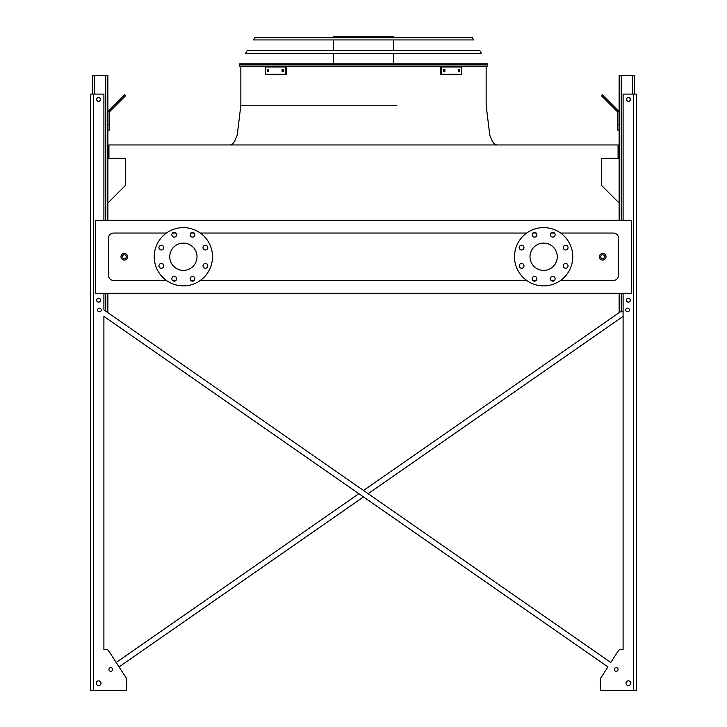 <?xml version="1.0" encoding="UTF-8"?>
<svg xmlns="http://www.w3.org/2000/svg" width="727" height="727" viewBox="0 0 727 727"><rect width="100%" height="100%" fill="white"/><g stroke="black" fill="none" stroke-linecap="round" stroke-linejoin="round"><path stroke-width="1.09" d="M560.572 280.458L613.297 280.458A5.298 5.298 0 0 0 618.595 275.16L618.595 238.338A5.298 5.298 0 0 0 613.297 233.04L560.572 233.04M554.447 233.04L551.066 233.04M536.199 233.04L532.818 233.04M526.693 233.04L200.307 233.04M194.182 233.04L190.801 233.04M175.934 233.04L172.553 233.04M166.428 233.04L113.703 233.04A5.298 5.298 0 0 0 108.405 238.338L108.405 275.16A5.298 5.298 0 0 0 113.703 280.458L166.428 280.458M172.553 280.458L175.934 280.458M190.801 280.458L194.182 280.458M200.307 280.458L526.693 280.458M532.818 280.458L536.199 280.458M551.066 280.458L554.447 280.458M95.691 293.299L631.309 293.299L631.309 220.326L95.691 220.326L95.691 293.299M619.131 203.006L601.383 185.258L601.383 158.332L618.068 158.332L618.068 144.955L108.932 144.955L108.932 158.332L125.617 158.332L125.617 185.258L107.869 203.006M543.632 243.1A13.64 13.64 0 0 1 555.446 263.565A13.64 13.64 0 0 1 531.819 263.565A13.64 13.64 0 0 1 543.632 243.1M523.985 247.625A2.381 2.381 0 0 0 520.414 245.553A2.381 2.381 0 0 0 520.414 249.688A2.381 2.381 0 0 0 523.985 247.625M523.985 265.873A2.381 2.381 0 0 0 520.414 263.801A2.381 2.381 0 0 0 520.414 267.936A2.381 2.381 0 0 0 523.985 265.873M536.889 278.768A2.381 2.381 0 0 0 533.318 276.705A2.381 2.381 0 0 0 533.318 280.84A2.381 2.381 0 0 0 536.889 278.768M555.137 278.768A2.381 2.381 0 0 0 551.566 276.705A2.381 2.381 0 0 0 551.566 280.84A2.381 2.381 0 0 0 555.137 278.768M568.041 265.873A2.381 2.381 0 0 0 564.461 263.801A2.381 2.381 0 0 0 564.461 267.936A2.381 2.381 0 0 0 568.041 265.873M568.041 247.625A2.381 2.381 0 0 0 564.461 245.553A2.381 2.381 0 0 0 564.461 249.688A2.381 2.381 0 0 0 568.041 247.625M555.137 234.721A2.381 2.381 0 0 0 551.566 232.658A2.381 2.381 0 0 0 551.566 236.784A2.381 2.381 0 0 0 555.137 234.721M536.889 234.721A2.381 2.381 0 0 0 533.318 232.658A2.381 2.381 0 0 0 533.318 236.784A2.381 2.381 0 0 0 536.889 234.721M543.632 227.606A29.135 29.135 0 0 1 568.868 271.316A29.135 29.135 0 0 1 518.396 271.316A29.135 29.135 0 0 1 543.632 227.606M169.727 256.749A13.64 13.64 0 0 1 190.192 244.935A13.64 13.64 0 0 1 190.192 268.563A13.64 13.64 0 0 1 169.727 256.749M163.729 247.625A2.381 2.381 0 0 0 160.149 245.553A2.381 2.381 0 0 0 160.149 249.688A2.381 2.381 0 0 0 163.729 247.625M163.729 265.873A2.381 2.381 0 0 0 160.149 263.801A2.381 2.381 0 0 0 160.149 267.936A2.381 2.381 0 0 0 163.729 265.873M176.634 278.768A2.381 2.381 0 0 0 173.053 276.705A2.381 2.381 0 0 0 173.053 280.84A2.381 2.381 0 0 0 176.634 278.768M194.872 278.768A2.381 2.381 0 0 0 191.301 276.705A2.381 2.381 0 0 0 191.301 280.84A2.381 2.381 0 0 0 194.872 278.768M207.777 265.873A2.381 2.381 0 0 0 204.205 263.801A2.381 2.381 0 0 0 204.205 267.936A2.381 2.381 0 0 0 207.777 265.873M207.777 247.625A2.381 2.381 0 0 0 204.205 245.553A2.381 2.381 0 0 0 204.205 249.688A2.381 2.381 0 0 0 207.777 247.625M194.872 234.721A2.381 2.381 0 0 0 191.301 232.658A2.381 2.381 0 0 0 191.301 236.784A2.381 2.381 0 0 0 194.872 234.721M176.634 234.721A2.381 2.381 0 0 0 173.053 232.658A2.381 2.381 0 0 0 173.053 236.784A2.381 2.381 0 0 0 176.634 234.721M154.233 256.749A29.135 29.135 0 0 1 197.935 231.513A29.135 29.135 0 0 1 197.935 281.985A29.135 29.135 0 0 1 154.233 256.749M127.607 256.749A3.308 3.308 0 0 1 122.645 259.612A3.308 3.308 0 0 1 122.645 253.877A3.308 3.308 0 0 1 127.607 256.749A3.308 3.308 0 0 1 122.645 259.612A3.308 3.308 0 0 1 122.645 253.877A3.308 3.308 0 0 1 127.607 256.749M606.018 256.749A3.308 3.308 0 0 1 601.047 259.612A3.308 3.308 0 0 1 601.047 253.877A3.308 3.308 0 0 1 606.018 256.749A3.308 3.308 0 0 1 601.047 259.612A3.308 3.308 0 0 1 601.047 253.877A3.308 3.308 0 0 1 606.018 256.749M363.5 490.461L620.295 311.847L363.5 490.461L106.705 311.847L107.869 311.847L107.869 293.299M107.869 220.326L107.869 75.29L92.511 75.29L92.511 94.101M96.746 99.399A1.854 1.854 0 0 0 99.526 100.998A1.854 1.854 0 0 0 99.526 97.791A1.854 1.854 0 0 0 96.746 99.399M96.746 300.187A1.854 1.854 0 0 0 99.526 301.796A1.854 1.854 0 0 0 99.526 298.579A1.854 1.854 0 0 0 96.746 300.187M107.869 124.826L109.195 124.826L109.195 130.124L107.869 130.124M109.195 124.826L109.195 112.676A1.327 1.327 0 0 1 109.586 111.74L121.918 99.408L120.982 98.472L108.65 110.804A2.644 2.644 0 0 0 107.869 112.676M120.982 98.472L124.735 94.719L125.671 95.664L121.918 99.408M623.103 311.847L619.131 311.847L619.131 293.299M619.131 220.326L619.131 75.29L634.489 75.29L634.489 94.101M630.254 300.187A1.854 1.854 0 0 0 627.474 298.579A1.854 1.854 0 0 0 627.474 301.796A1.854 1.854 0 0 0 630.254 300.187M630.254 99.399A1.854 1.854 0 0 0 627.474 97.791A1.854 1.854 0 0 0 627.474 100.998A1.854 1.854 0 0 0 630.254 99.399M619.131 130.124L617.805 130.124L617.805 124.826L619.131 124.826M619.131 112.676A2.644 2.644 0 0 0 618.35 110.804L606.018 98.472L605.082 99.408L617.414 111.74A1.327 1.327 0 0 1 617.805 112.676L617.805 124.826M605.082 99.408L601.329 95.664L602.265 94.719L606.018 98.472M617.414 111.74A1.327 1.327 0 0 1 617.805 112.676M109.195 112.676A1.327 1.327 0 0 1 109.586 111.74M115.557 103.897L108.65 110.804M623.103 649.593L620.567 649.593L623.103 649.593L620.567 649.593L623.103 649.593L623.103 316.345L368.144 493.688L623.103 316.345L623.103 649.593L623.103 293.299M126.68 689.323L126.68 679.509A2.644 2.644 0 0 0 126.253 678.073L119.064 666.932L363.5 496.914L119.064 666.932L126.253 678.073L108.659 650.801L116.193 662.47L358.856 493.688L116.193 662.47L108.659 650.801A2.644 2.644 0 0 0 106.433 649.593L103.897 649.593L106.433 649.593L103.897 649.593L103.897 316.345L607.936 666.932L600.747 678.073A2.644 2.644 0 0 0 600.32 679.509L600.32 690.65L636.343 690.65L636.343 94.101L623.103 94.101L623.103 220.326M620.567 649.593A2.644 2.644 0 0 0 618.341 650.801L610.807 662.47L618.341 650.801L610.807 662.47L103.897 309.893L103.897 293.299M600.32 689.323L600.32 679.509L600.32 689.323M103.897 220.326L103.897 94.101L90.657 94.101L90.657 690.65L126.68 690.65L126.68 679.509M106.433 649.593L103.897 649.593L103.897 316.345L358.856 493.688M629.455 309.993A1.854 1.854 0 0 0 626.674 308.384A1.854 1.854 0 0 0 626.674 311.592A1.854 1.854 0 0 0 629.455 309.993M630.782 683.235A2.381 2.381 0 0 0 627.21 681.172A2.381 2.381 0 0 0 627.21 685.297A2.381 2.381 0 0 0 630.782 683.235M630.382 99.399A1.99 1.99 0 0 0 627.401 97.672A1.99 1.99 0 0 0 627.401 101.117A1.99 1.99 0 0 0 630.382 99.399M630.382 300.187A1.99 1.99 0 0 0 627.401 298.47A1.99 1.99 0 0 0 627.401 301.914A1.99 1.99 0 0 0 630.382 300.187M618.068 669.458A1.854 1.854 0 0 0 615.287 667.849A1.854 1.854 0 0 0 615.287 671.066A1.854 1.854 0 0 0 618.068 669.458M101.253 309.993A1.854 1.854 0 0 0 98.472 308.384A1.854 1.854 0 0 0 98.472 311.592A1.854 1.854 0 0 0 101.253 309.993M96.218 683.235A2.381 2.381 0 0 0 99.79 685.297A2.381 2.381 0 0 0 99.79 681.172A2.381 2.381 0 0 0 96.218 683.235M108.932 669.458A1.854 1.854 0 0 0 111.713 671.066A1.854 1.854 0 0 0 111.713 667.849A1.854 1.854 0 0 0 108.932 669.458M96.618 99.399A1.99 1.99 0 0 0 99.599 101.117A1.99 1.99 0 0 0 99.599 97.672A1.99 1.99 0 0 0 96.618 99.399M96.618 300.187A1.99 1.99 0 0 0 99.599 301.914A1.99 1.99 0 0 0 99.599 298.47A1.99 1.99 0 0 0 96.618 300.187M90.657 690.65L90.657 94.101M119.064 666.932L126.253 678.073M600.747 678.073L607.936 666.932L363.5 496.914M368.144 493.688L610.807 662.47L618.341 650.801M108.659 650.801L116.193 662.47M103.897 649.593L103.897 316.345M239.092 64.967L240.01 66.548L239.092 64.967L239.692 63.903L487.308 63.903L487.908 64.967L486.99 66.548L240.01 66.548L239.092 64.967L487.908 64.967L486.99 66.548L487.908 64.967M267.709 37.277L363.5 37.277M333.302 37.277L333.302 36.35L393.698 36.35L393.698 37.277M359.883 36.35L359.883 37.277M338.428 36.35L338.428 37.277M282.103 69.592L283.321 69.592L283.321 71.709L282.103 71.709L282.103 69.592M267.218 69.592L268.245 69.592L268.245 71.709L267.218 71.709L267.218 69.592M285.802 67.011L265.201 67.011L265.201 74.299L286.747 74.299L286.747 67.011L285.802 67.011L285.802 74.299M283.039 69.592L283.039 71.709M268.154 69.592L268.154 71.709M458.755 69.592L459.782 69.592L459.782 71.709L458.755 71.709L458.755 69.592M443.679 69.592L444.897 69.592L444.897 71.709L443.679 71.709L443.679 69.592M441.198 74.299L461.799 74.299L461.799 67.011L441.198 67.011L441.198 74.299L440.253 74.299L440.253 67.011L441.198 67.011M458.846 71.709L458.846 69.592M443.961 71.709L443.961 69.592M481.329 53.235L245.671 53.235L247.162 50.59L479.838 50.59L481.329 53.235M472.677 37.822L471.75 37.277L473.859 39.93L253.141 39.93L255.25 37.277L471.75 37.277L472.677 37.822L254.323 37.822L255.25 37.277L254.323 37.822M470.787 37.277L256.213 37.277M240.855 66.548L240.855 105.224L396.906 105.224M230.259 144.955L232.34 144.182L234.548 141.556L237.238 135.122L240.855 105.224L242.364 105.224M604.691 256.749A1.99 1.99 0 0 0 601.711 255.023A1.99 1.99 0 0 0 601.711 258.467A1.99 1.99 0 0 0 604.691 256.749M126.28 256.749A1.99 1.99 0 0 0 123.299 255.023A1.99 1.99 0 0 0 123.299 258.467A1.99 1.99 0 0 0 126.28 256.749M105.751 311.183L105.751 293.299M105.751 220.326L105.751 75.29M94.628 94.101L94.628 75.29M632.372 94.101L632.372 75.29M621.249 311.847L621.249 293.299M621.249 220.326L621.249 75.29M633.699 690.65L633.699 94.101M93.301 690.65L93.301 94.101M486.145 105.224L489.762 135.122L492.452 141.556L494.66 144.182L496.741 144.955L494.66 144.182L492.452 141.556L489.762 135.122L486.145 105.224L486.145 66.548M393.698 63.903L393.698 53.235M393.698 50.59L393.698 39.93M333.302 63.903L333.302 53.235M333.302 50.59L333.302 39.93"/></g></svg>
